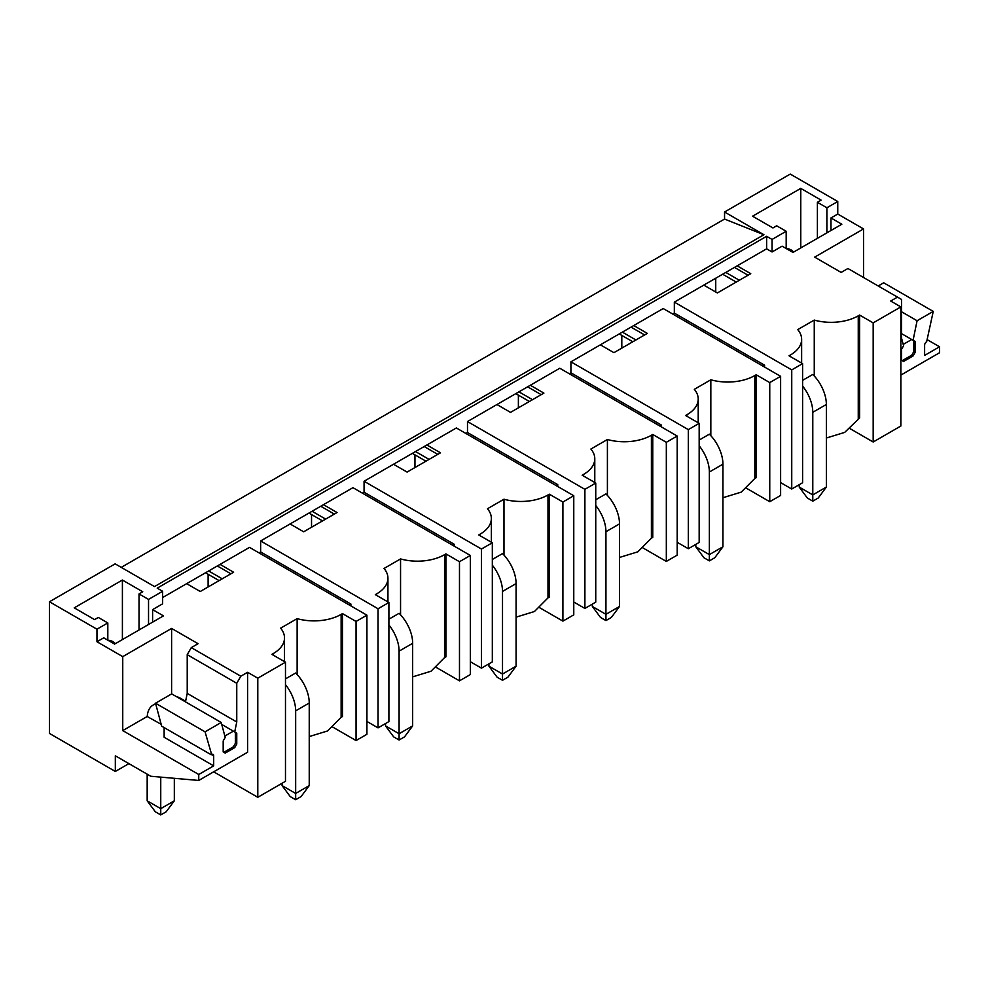<?xml version="1.0" encoding="UTF-8"?>
<svg xmlns="http://www.w3.org/2000/svg" width="989" height="989" viewBox="0 0 989 989"><rect width="100%" height="100%" fill="white"/><g stroke="black" fill="none" stroke-linecap="round" stroke-linejoin="round"><path stroke-width="1.48" d="M213.686 755.683A2.88 1.669 120 0 0 213.08 754.36A2.88 1.669 120 0 0 211.646 754.508L213.686 755.683L213.686 765.869L198.752 774.486L122.747 730.599L122.747 656.634L96.959 641.737L96.959 629.202L49.45 601.769L49.45 733.43L115.33 771.457L128.904 763.619M49.45 601.769L115.144 563.854L154.507 586.576L763.916 234.727L724.554 219.064L121.251 567.377M763.916 234.727L724.554 212.005L724.554 219.064M724.554 212.005L790.248 174.076L837.757 201.509L826.891 207.777L826.891 232.848M518.384 395.143L518.384 407.827M414.96 454.853L414.96 467.537M311.535 514.564L311.535 527.248M208.11 586.971L208.11 574.275M621.809 335.419L621.809 348.116M715.739 278.218L715.739 292.015M96.959 629.202L107.813 622.934L107.813 640.167M96.959 641.737L103.746 637.818L114.6 644.086L163.457 615.875L152.603 609.607L162.641 603.809L162.641 591.274L148.535 599.421L139.029 593.944L142.762 591.781L122.401 580.036L74.224 607.852L94.585 619.609L98.307 617.445L107.813 622.934M162.641 591.274L157.214 588.146L766.636 236.297L772.063 239.437L786.181 231.278L776.674 225.801L772.941 227.952L752.58 216.195L800.769 188.38L821.13 200.137L817.396 202.288L826.891 207.777M332.811 727.125L356.052 740.551L366.919 734.283L366.919 615.17L249.512 547.387L162.641 597.541M436.223 667.414L459.477 680.84L470.344 674.572L470.344 555.459L352.937 487.676L260.639 540.971L260.639 551.936L259.019 552.876M539.648 607.703L562.902 621.129L573.768 614.861L573.768 495.749L456.362 427.965L364.063 481.26L364.063 492.225L362.431 493.165M643.073 547.993L666.326 561.418L677.193 555.15L677.193 436.038L559.786 368.254L467.488 421.549L467.488 432.514L465.856 433.454M746.497 488.282L769.751 501.707L780.618 495.44L780.618 376.327L663.211 308.543L570.913 361.838L570.913 372.804L569.281 373.743M826.359 438.016L844.68 432.403L859.602 417.964L859.602 315.046L873.176 322.884L900.868 306.899L890.693 301.027L897.48 297.108L847.932 268.501L841.144 272.42L814.676 257.14L863.545 228.929L837.757 214.044L830.97 217.963L841.824 224.231L792.968 252.442L782.101 246.174L772.063 251.972L766.636 248.832L674.337 302.127L674.337 313.093L672.705 314.032M766.636 248.832L766.636 236.297M674.337 302.127L791.744 369.898L802.598 363.631L789.024 355.805L790.384 355.014A38.386 22.166 0 0 0 801.634 339.338A38.386 22.166 0 0 0 797.74 329.609L814.256 320.077A38.386 22.166 0 0 0 858.254 315.837L859.602 315.046M737.176 265.843L750.75 273.681L717.359 292.954L703.797 285.116M686.959 416.295L686.959 414.725L685.6 415.516L699.174 423.341L688.319 429.622L570.913 361.838M686.959 414.725A38.386 22.166 0 0 0 698.209 399.049A38.386 22.166 0 0 0 694.315 389.332L710.831 379.788A38.386 22.166 0 0 0 754.83 375.548L754.83 478.466L741.256 492.114L722.934 497.727M754.83 478.466L756.177 477.687L756.177 374.757L754.83 375.548M756.177 374.757L769.751 382.595L780.618 376.327M633.751 325.554L647.325 333.392L613.934 352.665L600.372 344.827M583.535 476.006L583.535 474.436L582.175 475.227L595.749 483.052L584.895 489.332L467.488 421.549M583.535 474.436A38.386 22.166 0 0 0 594.785 458.76A38.386 22.166 0 0 0 590.89 449.043L607.407 439.499A38.386 22.166 0 0 0 651.405 435.259L651.405 538.177L637.831 551.825L619.51 557.437M651.405 538.177L652.752 537.398L652.752 434.48L651.405 435.259M652.752 434.48L666.326 442.306L677.193 436.038M530.327 385.265L543.901 393.103L510.522 412.376L496.948 404.538M480.11 535.717L480.11 534.147L478.75 534.938L492.324 542.776L481.47 549.043L364.063 481.26M480.11 534.147A38.386 22.166 0 0 0 491.36 518.483A38.386 22.166 0 0 0 487.466 508.754L503.982 499.21A38.386 22.166 0 0 0 547.98 494.97L547.98 597.888L534.406 611.536L516.085 617.148M547.98 597.888L549.328 597.109L549.328 494.191L547.98 494.97M549.328 494.191L562.902 502.016L573.768 495.749M426.902 444.976L440.476 452.814L407.097 472.087L393.523 464.249M260.639 540.971L378.045 608.754L388.9 602.486L375.326 594.649L376.685 593.857A38.386 22.166 0 0 0 387.935 578.194A38.386 22.166 0 0 0 384.041 568.465L400.557 558.921A38.386 22.166 0 0 0 444.556 554.681L444.556 657.598L430.981 671.247L412.66 676.859M444.556 657.598L445.915 656.82L445.915 553.902L444.556 554.681M445.915 553.902L459.477 561.727L470.344 555.459M323.49 504.687L337.051 512.525L303.672 531.798L290.098 523.96M366.919 615.17L356.052 621.451L342.491 613.613L341.131 614.392L341.131 717.309L327.557 730.958L309.236 736.57M220.065 564.398L233.627 572.235L200.248 591.509L186.674 583.671M122.747 656.634L171.604 628.423L198.072 643.703L191.285 647.622L240.822 676.216L247.609 672.297L247.609 752.233L198.752 780.445L150.773 776.254L115.33 755.794L115.33 771.457M213.673 771.816L257.795 797.295L257.795 678.182L247.609 672.297M257.795 678.182L285.475 662.197L271.913 654.359L273.261 653.568A38.386 22.166 0 0 0 284.511 637.905A38.386 22.166 0 0 0 280.616 628.176L297.133 618.632A38.386 22.166 0 0 0 341.131 614.392M900.868 306.899L900.868 426.012L884.042 435.729L873.176 441.996L873.176 322.884M802.598 363.631L802.598 482.743L791.744 489.011L791.744 369.898M769.751 501.707L769.751 382.595M699.174 423.341L699.174 542.454L688.319 548.722L688.319 429.622M666.326 561.418L666.326 442.306M595.749 483.052L595.749 602.165L584.895 608.433L584.895 489.332M562.902 621.129L562.902 502.016M492.324 542.776L492.324 661.876L481.47 668.144L481.47 549.043M459.477 680.84L459.477 561.727M388.9 602.486L388.9 721.587L378.045 727.867L378.045 608.754M356.052 740.551L356.052 621.451M257.795 797.295L285.475 781.298L285.475 662.197M849.922 428.571L873.176 441.996M780.618 482.595L791.744 489.011M677.193 542.306L688.319 548.722M573.768 602.017L584.895 608.433M470.344 661.728L481.47 668.144M366.919 721.438L378.045 727.867M260.639 551.936L350.897 604.044L349.278 604.984M350.897 604.044L350.897 605.923M364.063 492.225L454.322 544.333L452.69 545.273M454.322 544.333L454.322 546.212M467.488 432.514L557.747 484.622L556.115 485.562M557.747 484.622L557.747 486.501M570.913 372.804L661.171 424.911L659.539 425.851M661.171 424.911L661.171 426.791M674.337 313.093L764.596 365.201L762.964 366.14M764.596 365.201L764.596 367.08M217.345 565.968L230.919 573.805M208.654 570.974L222.228 578.812M205.539 572.779L219.113 580.617M342.491 613.613L342.491 716.531L341.131 717.309M297.133 618.632L297.133 674.547M285.475 678.899L295.662 673.014A28.792 16.628 60 0 1 309.236 703.018L309.236 785.612L295.662 793.45L295.662 710.856L309.236 703.018M320.77 506.257L334.344 514.095M312.079 511.264L325.653 519.101M308.964 513.068L322.538 520.906M400.557 558.921L400.557 614.837M388.9 619.188L399.086 613.304A28.792 16.628 60 0 1 412.66 643.307L412.66 725.901L399.086 733.739L399.086 651.145L412.66 643.307M424.194 446.546L437.768 454.384M415.504 451.553L429.078 459.391M412.388 453.358L425.962 461.195M503.982 499.21L503.982 555.126M492.324 559.477L502.511 553.593A28.792 16.628 60 0 1 516.085 583.597L516.085 666.19L502.511 674.028L502.511 591.434L516.085 583.597M527.619 386.835L541.193 394.66M518.928 391.842L532.502 399.68M515.813 393.647L529.387 401.485M607.407 439.499L607.407 495.415M595.749 499.766L605.936 493.882A28.792 16.628 60 0 1 619.51 523.886L619.51 606.48L605.936 614.317L605.936 531.723L619.51 523.886M631.044 327.124L644.618 334.95M622.353 332.131L635.927 339.969M619.238 333.936L632.812 341.774M710.831 379.788L710.831 435.704M699.174 440.056L709.36 434.171A28.792 16.628 60 0 1 722.934 464.175L722.934 546.769L709.36 554.606L709.36 472.013L722.934 464.175M734.468 267.413L748.043 275.239M725.778 272.42L739.352 280.258M722.662 274.225L736.236 282.063M814.256 320.077L814.256 375.993M802.598 380.345L812.785 374.46A28.792 16.628 60 0 1 826.359 404.464L826.359 487.058L812.785 494.896L812.785 412.302L826.359 404.464M772.063 251.972L772.063 239.437M830.97 217.963L830.97 230.499M900.868 375.078L939.55 352.739L939.55 346.793L924.616 355.41L924.616 345.223A2.88 1.669 120 0 1 926.656 341.7L933.245 311.411L917.087 320.733L913.082 340.29L915.122 341.465L915.122 352.43L913.082 355.953L903.587 361.442L901.548 360.268L901.548 349.29L903.587 345.767L901.548 338.176L901.548 299.457L897.48 297.108M786.181 231.278L786.181 248.523M800.769 188.38L800.769 247.93M817.396 202.288L817.396 238.337M837.757 214.044L837.757 201.509M927.435 339.796L939.55 346.793M863.545 277.513L863.545 228.929M878.207 285.982L883.709 282.805L933.245 311.411M901.548 311.77L917.087 320.733M901.548 333.627L913.082 340.29M915.122 352.43L913.762 351.651L913.762 340.673L915.122 341.465M913.762 351.651L911.722 355.175L913.082 355.953M786.28 248.573A28.792 16.628 -60 0 1 791.076 249.92A28.792 16.628 -60 0 1 793.635 252.059M171.604 693.932L171.604 628.423M148.535 599.421L148.535 624.504M139.029 593.944L139.029 629.981M122.401 580.036L122.401 639.586M152.603 609.607L152.603 622.155M240.822 676.216L236.754 683.275L236.754 721.982L234.714 731.934L236.754 733.109L236.754 744.087L234.714 747.61L225.22 753.099L223.18 751.912L223.18 740.946L225.22 737.423L221.215 722.489L205.057 731.823L211.646 754.508M198.752 774.486L198.752 780.445M191.285 647.622L187.218 654.669L187.218 693.388L185.475 701.856M213.686 765.869L164.137 737.262L164.137 727.583M221.215 722.489L171.678 693.882L155.52 703.216L161.664 726.161L211.201 754.755M155.52 703.216L205.057 731.823M236.754 744.087L235.394 743.295L233.355 746.819L234.714 747.61M235.394 743.295L235.394 732.33L236.754 733.109M221.734 724.442L234.714 731.934M187.218 693.388L236.754 721.982M187.218 654.669L236.754 683.275M122.747 730.599L147.237 716.469M155.73 704.007A28.792 16.628 60 0 0 153.134 705.046A28.792 16.628 60 0 0 147.225 716.531L161.158 724.282M107.912 640.229A28.792 16.628 -60 0 1 112.709 641.564A28.792 16.628 -60 0 1 115.268 643.703M802.598 386.069A28.792 16.628 60 0 1 812.785 412.302M826.359 487.058L818.212 498.023L812.785 501.163L812.785 494.896L799.211 487.058L799.211 484.709M799.211 487.058L807.345 498.023L812.785 501.163M699.174 445.779A28.792 16.628 60 0 1 709.36 472.013M722.934 546.769L714.787 557.734L709.36 560.874L709.36 554.606L695.786 546.769L695.786 544.42M695.786 546.769L703.933 557.734L709.36 560.874M595.749 505.49A28.792 16.628 60 0 1 605.936 531.723M619.51 606.48L611.363 617.445L605.936 620.585L605.936 614.317L592.362 606.48L592.362 604.131M592.362 606.48L600.508 617.445L605.936 620.585M492.324 565.201A28.792 16.628 60 0 1 502.511 591.434M516.085 666.19L507.938 677.156L502.511 680.296L502.511 674.028L488.937 666.19L488.937 663.842M488.937 666.19L497.084 677.156L502.511 680.296M388.9 624.912A28.792 16.628 60 0 1 399.086 651.145M412.66 725.901L404.513 736.879L399.086 740.007L399.086 733.739L385.512 725.901L385.512 723.552M385.512 725.901L393.659 736.879L399.086 740.007M285.475 684.623A28.792 16.628 60 0 1 295.662 710.856M309.236 785.612L301.089 796.59L295.662 799.718L295.662 793.45L282.088 785.612L282.088 783.263M282.088 785.612L290.234 796.59L295.662 799.718M902.228 360.664L911.722 355.175M911.722 339.499L903.217 344.407M223.86 752.308L233.355 746.819M176.166 696.479A28.792 16.628 60 0 1 181.111 698.63L185.611 701.226M233.355 731.155L224.849 736.063M174.324 778.306L174.324 800.818L166.177 811.784L160.75 814.924L155.322 811.784L147.176 800.818L160.75 808.656L174.324 800.818M160.75 777.119L160.75 814.924M147.176 774.177L147.176 800.818M273.261 655.138L273.261 653.568M376.685 595.427L376.685 593.857M858.254 418.755L858.254 315.837M790.384 355.014L790.384 356.584M180.493 698.976L181.111 698.63M284.511 637.905L284.511 661.629M387.935 578.194L387.935 601.918M491.36 518.483L491.36 542.207M594.785 458.76L594.785 482.496M698.209 399.049L698.209 422.785M801.634 339.338L801.634 363.074M153.134 705.046L155.619 703.612"/></g></svg>
